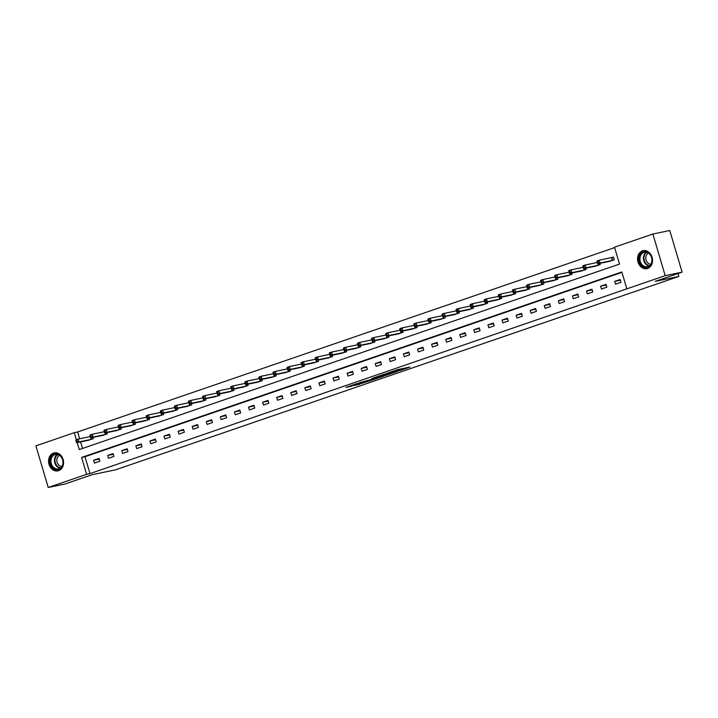 <?xml version="1.0" encoding="UTF-8"?>
<svg xmlns="http://www.w3.org/2000/svg" width="718" height="718" viewBox="0 0 718 718"><rect width="100%" height="100%" fill="white"/><g stroke="black" fill="none" stroke-linecap="round" stroke-linejoin="round"><path stroke-width="1.08" d="M399.289 370.748L410.014 367.042L398.077 369.537L386.805 373.342L400.384 369.896L402.08 369.608L399.289 370.748M53.464 453.094A9.172 7.422 78.2 0 1 54.182 452.896A9.172 7.422 78.2 0 1 63.229 459.906A9.172 7.422 78.2 0 1 58.661 470.649A9.172 7.422 78.2 0 1 57.934 470.855A9.172 7.422 78.2 0 1 48.896 463.846A9.172 7.422 78.2 0 1 53.464 453.094M642.448 250.878A9.172 7.422 78.2 0 1 643.175 250.672A9.172 7.422 78.2 0 1 652.213 257.681A9.172 7.422 78.2 0 1 647.654 268.433A9.172 7.422 78.2 0 1 646.927 268.631A9.172 7.422 78.2 0 1 637.889 261.621A9.172 7.422 78.2 0 1 642.448 250.878M354.737 385.485L370.308 380.728L356.604 383.681L345.923 387.442L351.524 386.149L358.955 383.241L367.401 381.536L354.737 385.485M77.203 442.593L79.267 449.567L619.508 264.08L614.509 247.198L652.877 234.032L669.768 230.505L682.1 272.14L655.193 281.375L678.842 276.439L115.67 469.796L92.03 474.733L65.123 483.968L48.232 487.495L35.9 445.86L74.268 432.685L76.35 439.712M682.1 272.14L665.209 275.667L626.841 288.842L621.842 271.96L81.601 457.447L86.6 474.329L48.232 487.495M621.967 272.373L84.984 456.738L89.983 473.62L626.841 288.842M89.983 473.62L86.6 474.329M385.422 375.487L397.871 371.26L384.166 374.222L373.261 378L385.422 375.487L385.189 374.697M383.645 376.187L371.646 380.217L359.485 382.73L372.346 379.113L375.756 377.901L371.736 378.557L383.618 376.07M678.842 276.439L677.989 273.549M620.11 279.517L614.689 281.375L615.523 284.193L620.944 282.336L620.11 279.517M606.028 284.355L600.607 286.213L601.442 289.031L606.854 287.173L606.028 284.355M591.937 289.192L586.525 291.05L587.36 293.859L592.772 292.002L591.937 289.192M577.855 294.03L572.443 295.888L573.269 298.697L578.69 296.839L577.855 294.03M563.774 298.859L558.353 300.725L559.187 303.534L564.608 301.677L563.774 298.859M549.692 303.696L544.271 305.554L545.106 308.372L550.526 306.514L549.692 303.696M535.61 308.534L530.189 310.391L531.024 313.21L536.436 311.343L535.61 308.534M521.519 313.371L516.107 315.229L516.942 318.038L522.354 316.18L521.519 313.371M507.438 318.2L502.026 320.066L502.851 322.876L508.272 321.018L507.438 318.2M493.356 323.037L487.935 324.895L488.77 327.713L494.19 325.855L493.356 323.037M479.274 327.875L473.853 329.733L474.688 332.551L480.1 330.684L479.274 327.875M465.183 332.712L459.771 334.57L460.606 337.379L466.018 335.521L465.183 332.712M451.101 337.55L445.69 339.408L446.524 342.217L451.936 340.359L451.101 337.55M437.02 342.378L431.599 344.236L432.433 347.054L437.854 345.196L437.02 342.378M422.938 347.216L417.517 349.074L418.352 351.892L423.773 350.034L422.938 347.216M408.856 352.053L403.435 353.911L404.27 356.729L409.682 354.863L408.856 352.053M394.765 356.891L389.353 358.749L390.188 361.558L395.6 359.7L394.765 356.891M380.684 361.719L375.272 363.586L376.097 366.395L381.518 364.538L380.684 361.719M366.602 366.557L361.181 368.415L362.016 371.233L367.436 369.375L366.602 366.557M352.52 371.394L347.099 373.252L347.934 376.07L353.355 374.204L352.52 371.394M338.429 376.232L333.017 378.09L333.852 380.899L339.264 379.041L338.429 376.232M324.348 381.061L318.936 382.927L319.77 385.737L325.182 383.879L324.348 381.061M310.266 385.898L304.845 387.756L305.68 390.574L311.1 388.716L310.266 385.898M296.184 390.736L290.763 392.593L291.598 395.412L297.019 393.545L296.184 390.736M282.102 395.573L276.681 397.431L277.516 400.24L282.928 398.382L282.102 395.573M268.011 400.411L262.6 402.268L263.434 405.078L268.846 403.22L268.011 400.411M253.93 405.239L248.518 407.106L249.343 409.915L254.764 408.057L253.93 405.239M239.848 410.077L234.427 411.935L235.262 414.753L240.683 412.895L239.848 410.077M225.766 414.914L220.345 416.772L221.18 419.59L226.601 417.723L225.766 414.914M211.675 419.752L206.263 421.61L207.098 424.419L212.51 422.561L211.675 419.752M197.594 424.58L192.182 426.447L193.016 429.256L198.428 427.398L197.594 424.58M183.512 429.418L178.091 431.276L178.926 434.094L184.346 432.236L183.512 429.418M169.43 434.255L164.009 436.113L164.844 438.931L170.265 437.065L169.43 434.255M155.348 439.093L149.927 440.951L150.762 443.76L156.174 441.902L155.348 439.093M141.258 443.921L135.846 445.788L136.68 448.597L142.092 446.74L141.258 443.921M127.176 448.759L121.764 450.617L122.59 453.435L128.01 451.577L127.176 448.759M113.094 453.596L107.673 455.454L108.508 458.272L113.929 456.406L113.094 453.596M99.012 458.434L93.591 460.292L94.426 463.101L99.847 461.243L99.012 458.434M614.626 247.611L77.643 431.976L79.662 438.788M80.578 441.884L82.525 448.445M608.801 261.487L614.276 259.826L613.441 257.008L611.978 257.511M599.808 263.362L600.194 264.664L594.71 266.324M585.726 268.2L586.103 269.492L580.629 271.153M571.636 273.037L572.022 274.33L566.547 275.99M557.554 277.866L557.94 279.167L552.465 280.828M543.472 282.704L543.858 284.005L538.383 285.665M529.39 287.541L529.776 288.833L524.293 290.494M515.3 292.379L515.686 293.671L510.211 295.331M501.218 297.207L501.604 298.509L496.129 300.169M487.136 302.045L487.522 303.346L482.047 305.006M473.054 306.882L473.44 308.184L467.956 309.835M458.973 311.72L459.349 313.012L453.875 314.672M444.882 316.557L445.268 317.85L439.793 319.51M430.8 321.386L431.186 322.687L425.711 324.348M416.718 326.223L417.104 327.525L411.629 329.185M402.636 331.061L403.022 332.353L397.539 334.014M388.546 335.898L388.932 337.191L383.457 338.851M374.464 340.727L374.85 342.028L369.375 343.689M360.382 345.564L360.768 346.866L355.293 348.526M346.3 350.402L346.686 351.703L341.203 353.355M332.219 355.239L332.596 356.532L327.121 358.192M318.128 360.068L318.514 361.369L313.039 363.03M304.046 364.906L304.432 366.207L298.957 367.867M289.964 369.743L290.35 371.044L284.875 372.705M275.883 374.581L276.268 375.873L270.785 377.533M261.792 379.418L262.178 380.711L256.703 382.371M247.71 384.247L248.096 385.548L242.621 387.208M233.628 389.084L234.014 390.386L228.539 392.046M219.546 393.922L219.932 395.214L214.449 396.874M205.465 398.759L205.842 400.052L200.367 401.712M191.374 403.588L191.76 404.889L186.285 406.55M177.292 408.425L177.678 409.727L172.203 411.387M163.21 413.263L163.596 414.564L158.122 416.216M149.129 418.1L149.515 419.393L144.031 421.053M135.047 422.938L135.424 424.23L129.949 425.891M120.956 427.766L121.342 429.068L115.867 430.728M106.874 432.604L107.26 433.905L101.785 435.566M92.793 437.441L93.178 438.734L87.704 440.394M652.877 234.032L665.209 275.667M77.643 431.976L74.268 432.685M84.984 456.738L81.601 457.447M614.689 281.375L620.307 280.208M600.607 286.213L606.225 285.037M586.525 291.05L592.144 289.875M572.443 295.888L578.062 294.712M558.353 300.725L563.98 299.55M544.271 305.554L549.889 304.387M530.189 310.391L535.808 309.216M516.107 315.229L521.726 314.053M502.026 320.066L507.644 318.891M487.935 324.895L493.553 323.728M473.853 329.733L479.471 328.557M459.771 334.57L465.39 333.394M445.69 339.408L451.308 338.232M431.599 344.236L437.226 343.069M417.517 349.074L423.135 347.898M403.435 353.911L409.054 352.735M389.353 358.749L394.972 357.573M375.272 363.586L380.89 362.411M361.181 368.415L366.808 367.248M347.099 373.252L352.717 372.077M333.017 378.09L338.636 376.914M318.936 382.927L324.554 381.752M304.845 387.756L310.472 386.589M290.763 392.593L296.381 391.418M276.681 397.431L282.3 396.255M262.6 402.268L268.218 401.093M248.518 407.106L254.136 405.93M234.427 411.935L240.054 410.759M220.345 416.772L225.964 415.596M206.263 421.61L211.882 420.434M192.182 426.447L197.8 425.271M178.091 431.276L183.718 430.109M164.009 436.113L169.627 434.937M149.927 440.951L155.546 439.775M135.846 445.788L141.464 444.613M121.764 450.617L127.382 449.45M107.673 455.454L113.3 454.279M93.591 460.292L99.21 459.116M395.528 371.978L381.411 375.406L395.528 371.978M375.819 378.503L381.15 376.815L375.819 378.503M597.008 261.765L597.34 262.887L598.247 262.582L597.906 261.46L597.008 261.765L596.954 260.966L599.216 260.194L600.051 263.012L597.789 263.784L610.318 261.181M613.477 257.134L599.216 260.194L597.906 261.46M612.813 260.329L600.051 263.012L598.247 262.582M597.789 263.784L597.34 262.887M641.443 265.148A7.934 6.426 78.2 0 1 640.6 254.01A7.934 6.426 78.2 0 1 649.745 253.93A7.934 6.426 78.2 0 1 650.589 265.077A7.934 6.426 78.2 0 1 641.443 265.148M649.772 254.271A7.351 5.95 -101.8 0 0 644.423 252.278A7.351 5.95 -101.8 0 0 640.061 257.277A7.351 5.95 -101.8 0 0 642.08 264.664A7.351 5.95 -101.8 0 0 647.43 266.665A7.351 5.95 -101.8 0 0 651.8 261.666A7.351 5.95 -101.8 0 0 649.772 254.271M650.795 264.251A5.789 4.685 78.2 0 1 647.51 262.6A5.789 4.685 78.2 0 1 648.471 253.14M644.082 250.555A9.11 7.377 -101.8 0 0 643.732 250.618A9.11 7.377 -101.8 0 0 638.311 256.82A9.11 7.377 -101.8 0 0 640.824 265.983A9.11 7.377 -101.8 0 0 647.457 268.46A9.11 7.377 -101.8 0 0 647.807 268.379M54.353 454.162A7.934 6.426 78.2 0 1 62.699 459.673A7.934 6.426 78.2 0 1 58.849 469.357A7.934 6.426 78.2 0 1 50.511 463.855A7.934 6.426 78.2 0 1 54.353 454.162M59.02 468.728A7.351 5.95 -101.8 0 0 62.681 460.112A7.351 5.95 -101.8 0 0 55.439 454.494A7.351 5.95 -101.8 0 0 54.855 454.656A7.351 5.95 -101.8 0 0 51.202 463.272A7.351 5.95 -101.8 0 0 58.445 468.881A7.351 5.95 -101.8 0 0 59.02 468.728M55.098 452.78A9.11 7.377 -101.8 0 0 54.739 452.843A9.11 7.377 -101.8 0 0 54.021 453.04A9.11 7.377 -101.8 0 0 49.479 463.72A9.11 7.377 -101.8 0 0 58.463 470.685A9.11 7.377 -101.8 0 0 58.813 470.595M61.802 466.467A5.789 4.685 78.2 0 1 56.964 461.683A5.789 4.685 78.2 0 1 59.486 455.365M582.926 266.602L583.258 267.724L584.156 267.419L583.824 266.288L582.926 266.602L582.872 265.804L585.134 265.032L585.969 267.841L583.707 268.622L596.236 266.019M597.223 262.501L585.134 265.032L583.824 266.288M598.731 265.166L585.969 267.841L584.156 267.419M583.707 268.622L583.258 267.724M568.835 271.44L569.177 272.562L570.074 272.248L569.742 271.126L568.835 271.44L568.791 270.641L571.043 269.869L571.878 272.678L569.625 273.459L582.154 270.857M583.142 267.338L571.043 269.869L569.742 271.126M584.649 269.995L571.878 272.678L570.074 272.248M570.559 274.832L570.092 274.949L569.177 272.562M554.754 276.268L555.086 277.399L555.992 277.085L555.66 275.963L554.754 276.268L554.709 275.479L556.962 274.698L557.796 277.516L555.544 278.288L568.064 275.685M569.06 272.176L556.962 274.698L555.66 275.963M570.092 274.949L557.796 277.516L555.992 277.085M556.477 279.67L556.01 279.787L555.086 277.399M540.672 281.106L541.004 282.237L541.91 281.923L541.578 280.801L540.672 281.106L540.627 280.316L542.88 279.535L543.714 282.353L541.453 283.125L553.982 280.523M554.978 277.013L542.88 279.535L541.578 280.801M556.01 279.787L543.714 282.353L541.91 281.923M542.395 284.507L541.928 284.615L541.004 282.237M526.59 285.944L526.922 287.065L527.829 286.76L527.488 285.629L526.59 285.944L526.536 285.145L528.798 284.373L529.633 287.182L527.371 287.963L539.9 285.36M540.887 281.842L528.798 284.373L527.488 285.629M541.928 284.615L529.633 287.182L527.829 286.76M527.371 287.963L526.922 287.065M512.508 290.781L512.84 291.903L513.738 291.598L513.406 290.467L512.508 290.781L512.455 289.982L514.716 289.21L515.542 292.02L513.289 292.8L525.818 290.198M526.806 286.679L514.716 289.21L513.406 290.467M528.313 289.336L515.542 292.02L513.738 291.598M513.289 292.8L512.84 291.903M498.418 295.61L498.75 296.74L499.656 296.426L499.324 295.304L498.418 295.61L498.373 294.82L500.625 294.048L501.46 296.857L499.207 297.629L511.737 295.035M512.724 291.517L500.625 294.048L499.324 295.304M514.223 294.174L501.46 296.857L499.656 296.426M499.207 297.629L498.75 296.74M484.336 300.447L484.668 301.578L485.574 301.264L485.242 300.142L484.336 300.447L484.291 299.657L486.544 298.876L487.378 301.695L485.126 302.466L497.646 299.864M498.642 296.354L486.544 298.876L485.242 300.142M500.141 299.011L487.378 301.695L485.574 301.264M486.059 303.849L485.592 303.956L484.668 301.578M470.254 305.285L470.586 306.406L471.493 306.101L471.152 304.971L470.254 305.285L470.2 304.486L472.462 303.714L473.297 306.532L471.035 307.304L483.564 304.701M484.551 301.192L472.462 303.714L471.152 304.971M485.592 303.956L473.297 306.532L471.493 306.101M471.977 308.677L471.502 308.794L470.586 306.406M456.172 310.122L456.504 311.244L457.402 310.939L457.07 309.808L456.172 310.122L456.118 309.323L458.38 308.552L459.215 311.361L456.953 312.142L469.482 309.539M470.47 306.021L458.38 308.552L457.07 309.808M471.502 308.794L459.215 311.361L457.402 310.939M457.896 313.515L457.42 313.631L456.504 311.244M442.082 314.96L442.423 316.082L443.32 315.767L442.988 314.646L442.082 314.96L442.037 314.161L444.289 313.389L445.124 316.198L442.871 316.97L455.4 314.376M456.388 310.858L444.289 313.389L442.988 314.646M457.42 313.631L445.124 316.198L443.32 315.767M442.871 316.97L442.423 316.082M428 319.788L428.332 320.919L429.238 320.605L428.906 319.483L428 319.788L427.955 318.998L430.208 318.218L431.042 321.036L428.79 321.808L441.31 319.205M442.306 315.696L430.208 318.218L428.906 319.483M443.805 318.352L431.042 321.036L429.238 320.605M428.79 321.808L428.332 320.919M413.918 324.626L414.25 325.748L415.157 325.442L414.825 324.321L413.918 324.626L413.873 323.836L416.126 323.055L416.961 325.873L414.699 326.645L427.228 324.042M428.224 320.533L416.126 323.055L414.825 324.321M429.723 323.19L416.961 325.873L415.157 325.442M414.699 326.645L414.25 325.748M399.836 329.463L400.168 330.585L401.075 330.28L400.734 329.149L399.836 329.463L399.782 328.664L402.044 327.893L402.879 330.702L400.617 331.483L413.146 328.88M414.133 325.362L402.044 327.893L400.734 329.149M415.641 328.027L402.879 330.702L401.075 330.28M400.617 331.483L400.168 330.585M385.754 334.301L386.087 335.423L386.984 335.109L386.652 333.987L385.754 334.301L385.701 333.502L387.962 332.73L388.788 335.539L386.535 336.32L399.064 333.717M400.052 330.199L387.962 332.73L386.652 333.987M401.559 332.856L388.788 335.539L386.984 335.109M386.535 336.32L386.087 335.423M371.664 339.129L371.996 340.26L372.902 339.946L372.57 338.824L371.664 339.129L371.619 338.34L373.872 337.559L374.706 340.377L372.454 341.149L384.983 338.555M385.97 335.037L373.872 337.559L372.57 338.824M387.469 337.693L374.706 340.377L372.902 339.946M373.387 342.531L372.92 342.648L371.996 340.26M357.582 343.967L357.914 345.098L358.82 344.784L358.488 343.662L357.582 343.967L357.537 343.177L359.79 342.396L360.624 345.214L358.372 345.986L370.892 343.384M371.888 339.874L359.79 342.396L358.488 343.662M372.92 342.648L360.624 345.214L358.82 344.784M359.305 347.368L358.838 347.476L357.914 345.098M343.5 348.804L343.832 349.926L344.739 349.621L344.398 348.49L343.5 348.804L343.446 348.006L345.708 347.234L346.543 350.052L344.281 350.824L356.81 348.221M357.806 344.712L345.708 347.234L344.398 348.49M358.838 347.476L346.543 350.052L344.739 349.621M344.281 350.824L343.832 349.926M329.418 353.642L329.75 354.764L330.648 354.459L330.316 353.328L329.418 353.642L329.365 352.843L331.626 352.071L332.461 354.88L330.199 355.661L342.728 353.059M343.716 349.54L331.626 352.071L330.316 353.328M345.223 352.197L332.461 354.88L330.648 354.459M330.199 355.661L329.75 354.764M315.328 358.47L315.669 359.601L316.566 359.287L316.234 358.165L315.328 358.47L315.283 357.681L317.536 356.909L318.37 359.718L316.117 360.49L328.647 357.896M329.634 354.378L317.536 356.909L316.234 358.165M331.142 357.034L318.37 359.718L316.566 359.287M316.117 360.49L315.669 359.601M301.246 363.308L301.578 364.439L302.484 364.125L302.152 363.003L301.246 363.308L301.201 362.518L303.454 361.737L304.288 364.556L302.036 365.327L314.556 362.725M315.552 359.215L303.454 361.737L302.152 363.003M317.051 361.872L304.288 364.556L302.484 364.125M302.969 366.71L302.502 366.817L301.578 364.439M287.164 368.146L287.496 369.267L288.403 368.962L288.071 367.84L287.164 368.146L287.119 367.347L289.372 366.575L290.207 369.393L287.945 370.165L300.474 367.562M301.47 364.053L289.372 366.575L288.071 367.84M302.502 366.817L290.207 369.393L288.403 368.962M288.887 371.538L288.421 371.655L287.496 369.267M273.082 372.983L273.414 374.105L274.321 373.8L273.98 372.669L273.082 372.983L273.028 372.184L275.29 371.412L276.125 374.222L273.863 375.002L286.392 372.4M287.379 368.881L275.29 371.412L273.98 372.669M288.421 371.655L276.125 374.222L274.321 373.8M273.863 375.002L273.414 374.105M259.001 377.821L259.333 378.942L260.23 378.628L259.898 377.506L259.001 377.821L258.947 377.022L261.208 376.25L262.034 379.059L259.781 379.831L272.31 377.237M273.298 373.719L261.208 376.25L259.898 377.506M274.806 376.376L262.034 379.059L260.23 378.628M259.781 379.831L259.333 378.942M244.91 382.649L245.242 383.78L246.148 383.466L245.816 382.344L244.91 382.649L244.865 381.859L247.118 381.079L247.952 383.897L245.7 384.668L258.229 382.066M259.216 378.557L247.118 381.079L245.816 382.344M260.715 381.213L247.952 383.897L246.148 383.466M245.7 384.668L245.242 383.78M230.828 387.487L231.16 388.618L232.067 388.303L231.734 387.181L230.828 387.487L230.783 386.697L233.036 385.916L233.871 388.734L231.618 389.506L244.138 386.903M245.134 383.394L233.036 385.916L231.734 387.181M246.633 386.051L233.871 388.734L232.067 388.303M231.618 389.506L231.16 388.618M216.746 392.324L217.078 393.446L217.985 393.141L217.644 392.01L216.746 392.324L216.692 391.525L218.954 390.754L219.789 393.563L217.527 394.344L230.056 391.741M231.052 388.223L218.954 390.754L217.644 392.01M232.551 390.888L219.789 393.563L217.985 393.141M217.527 394.344L217.078 393.446M202.664 397.162L202.997 398.284L203.894 397.978L203.562 396.848L202.664 397.162L202.611 396.363L204.872 395.591L205.707 398.4L203.445 399.181L215.974 396.578M216.962 393.06L204.872 395.591L203.562 396.848M218.469 395.717L205.707 398.4L203.894 397.978M204.388 400.554L203.912 400.671L202.997 398.284M188.574 401.99L188.915 403.121L189.812 402.807L189.48 401.685L188.574 401.99L188.529 401.2L190.782 400.429L191.616 403.238L189.364 404.01L201.893 401.416M202.88 397.898L190.782 400.429L189.48 401.685M203.912 400.671L191.616 403.238L189.812 402.807M190.297 405.392L189.83 405.508L188.915 403.121M174.492 406.828L174.824 407.959L175.731 407.644L175.398 406.523L174.492 406.828L174.447 406.038L176.7 405.257L177.534 408.075L175.282 408.847L187.802 406.244M188.798 402.735L176.7 405.257L175.398 406.523M189.83 405.508L177.534 408.075L175.731 407.644M176.215 410.229L175.748 410.337L174.824 407.959M160.41 411.665L160.742 412.787L161.649 412.482L161.317 411.351L160.41 411.665L160.365 410.867L162.618 410.095L163.453 412.913L161.191 413.685L173.72 411.082M174.716 407.573L162.618 410.095L161.317 411.351M175.748 410.337L163.453 412.913L161.649 412.482M161.191 413.685L160.742 412.787M146.328 416.503L146.66 417.625L147.567 417.32L147.226 416.189L146.328 416.503L146.275 415.704L148.536 414.932L149.371 417.741L147.109 418.522L159.638 415.919M160.626 412.401L148.536 414.932L147.226 416.189M162.133 415.058L149.371 417.741L147.567 417.32M147.109 418.522L146.66 417.625M132.247 421.34L132.579 422.462L133.476 422.148L133.144 421.026L132.247 421.34L132.193 420.542L134.454 419.77L135.28 422.579L133.027 423.351L145.557 420.757M146.544 417.239L134.454 419.77L133.144 421.026M148.052 419.895L135.28 422.579L133.476 422.148M133.027 423.351L132.579 422.462M118.156 426.169L118.497 427.3L119.394 426.986L119.062 425.864L118.156 426.169L118.111 425.379L120.364 424.598L121.198 427.416L118.946 428.188L131.475 425.586M132.462 422.076L120.364 424.598L119.062 425.864M133.961 424.733L121.198 427.416L119.394 426.986M119.879 429.57L119.412 429.678L118.497 427.3M104.074 431.006L104.406 432.128L105.313 431.823L104.981 430.701L104.074 431.006L104.029 430.208L106.282 429.436L107.117 432.254L104.864 433.026L117.384 430.423M118.38 426.914L106.282 429.436L104.981 430.701M119.412 429.678L107.117 432.254L105.313 431.823M104.864 433.026L104.406 432.128M89.992 435.844L90.324 436.966L91.231 436.661L90.899 435.53L89.992 435.844L89.938 435.045L92.2 434.273L93.035 437.082L90.773 437.863L103.302 435.261M104.298 431.742L92.2 434.273L90.899 435.53M105.797 434.408L93.035 437.082L91.231 436.661M91.716 439.236L91.24 439.353L90.324 436.966M75.911 440.681L76.243 441.803L77.14 441.489L76.808 440.367L75.911 440.681L75.857 439.883L78.118 439.111L78.953 441.92L76.691 442.701L89.22 440.098M90.208 436.58L78.118 439.111L76.808 440.367M91.24 439.353L78.953 441.92L77.14 441.489M76.691 442.701L76.243 441.803M401.147 368.89L401.38 369.689M400.15 369.106L400.384 369.896M395.062 370.479L395.214 370.973M386.769 374.365L386.966 375.038M372.992 379.095L373.189 379.777M371.403 379.4L371.646 380.217M351.326 385.494L351.524 386.149M349.801 386.024L349.971 386.598M359.242 383.933L359.413 384.507M357.717 384.462L357.86 384.947M611.826 257.556L612.66 260.365M611.512 257.627L612.346 260.437M649.117 265.956A7.351 5.95 78.2 0 1 645.608 263.928A7.351 5.95 78.2 0 1 646.254 252.242M646.747 252.35A7.108 5.753 -101.8 0 0 646.065 263.685A7.108 5.753 -101.8 0 0 649.53 265.66M60.133 468.181A7.351 5.95 78.2 0 1 54.631 462.177A7.351 5.95 78.2 0 1 57.269 454.467M57.763 454.575A7.108 5.753 -101.8 0 0 55.16 462.06A7.108 5.753 -101.8 0 0 60.536 467.885M598.139 263.712L598.579 265.202M597.816 263.775L598.256 265.274M584.048 268.55L584.497 270.04M583.734 268.613L584.174 270.112M569.966 273.379L570.406 274.868M555.885 278.216L556.324 279.706M541.803 283.054L542.243 284.543M527.721 287.891L528.161 289.381M527.398 287.954L527.838 289.453M513.63 292.729L514.07 294.209M513.316 292.791L513.756 294.29M499.548 297.557L499.988 299.047M499.225 297.629L499.674 299.128M485.467 302.395L485.906 303.885M471.385 307.232L471.825 308.722M457.294 312.07L457.743 313.56M443.212 316.898L443.652 318.388M442.898 316.97L443.338 318.469M429.131 321.736L429.57 323.226M428.808 321.808L429.256 323.297M415.049 326.573L415.489 328.063M414.726 326.636L415.175 328.135M400.967 331.411L401.407 332.901M400.644 331.474L401.084 332.972M386.876 336.248L387.316 337.729M386.562 336.311L387.002 337.81M372.795 341.077L373.234 342.567M358.713 345.914L359.153 347.404M344.631 350.752L345.071 352.242M344.308 350.815L344.748 352.314M330.54 355.589L330.989 357.079M330.226 355.652L330.666 357.151M316.459 360.418L316.898 361.908M316.144 360.49L316.584 361.989M302.377 365.256L302.816 366.745M288.295 370.093L288.735 371.583M274.213 374.931L274.653 376.42M273.89 374.993L274.33 376.492M260.122 379.759L260.571 381.249M259.808 379.831L260.248 381.33M246.041 384.597L246.48 386.087M245.718 384.668L246.166 386.167M231.959 389.434L232.399 390.924M231.636 389.497L232.085 390.996M217.877 394.272L218.317 395.762M217.554 394.335L217.994 395.833M203.786 399.109L204.235 400.59M189.705 403.938L190.144 405.428M175.623 408.775L176.063 410.265M161.541 413.613L161.981 415.103M161.218 413.676L161.667 415.175M147.459 418.45L147.899 419.94M147.136 418.513L147.576 420.012M133.368 423.279L133.817 424.769M133.054 423.351L133.494 424.85M119.287 428.116L119.727 429.606M105.205 432.954L105.645 434.444M104.882 433.017L105.331 434.516M91.123 437.792L91.563 439.281M401.829 368.756L402.08 369.608M395.726 370.255L395.914 370.901"/></g></svg>
